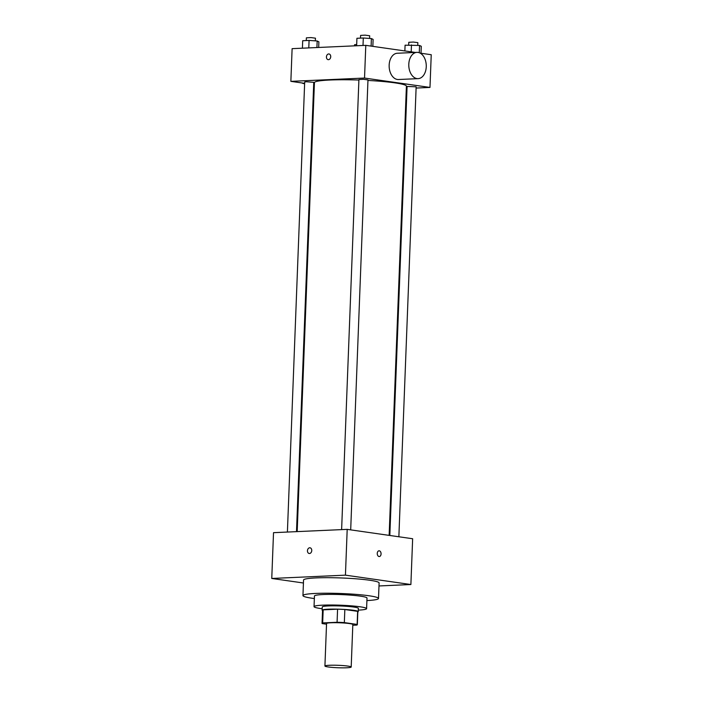<?xml version="1.0" encoding="UTF-8"?>
<svg xmlns="http://www.w3.org/2000/svg" width="703" height="703" viewBox="0 0 703 703"><rect width="100%" height="100%" fill="white"/><g stroke="black" fill="none" stroke-linecap="round" stroke-linejoin="round"><path stroke-width="1.05" d="M328.231 666.962A13.146 1.23 2.2 0 1 324.918 666.022A13.146 1.23 2.2 0 1 338.108 665.302A13.146 1.23 2.2 0 1 351.192 667.033A13.146 1.23 2.2 0 1 342.704 667.85A13.146 1.23 2.2 0 1 328.231 666.962M324.918 666.022L326.552 623.508A13.146 1.23 2.2 0 1 339.734 622.788A13.146 1.23 2.2 0 1 352.827 624.51L351.192 667.033M352.801 625.266L356.711 625.09A17.663 1.643 2.2 0 0 357.335 624.686A17.663 1.643 2.2 0 0 357.142 624.431L344.338 622.594A17.663 1.643 2.2 0 0 337.08 622.278L322.668 622.928A17.663 1.643 2.2 0 0 322.044 623.333A17.663 1.643 2.2 0 0 322.238 623.587L326.526 624.202M337.08 622.278L337.581 609.193L323.169 609.844L322.668 622.928M322.044 623.333L322.545 610.248A17.663 1.643 2.2 0 1 323.169 609.844M337.581 609.193A17.663 1.643 2.2 0 1 344.839 609.519L344.338 622.594M357.335 624.686L357.836 611.601A17.663 1.643 2.2 0 0 357.642 611.346L344.839 609.519M357.827 611.97A18.076 1.687 -177.8 0 0 358.258 611.619A18.076 1.687 -177.8 0 0 347.625 609.668A18.076 1.687 -177.8 0 0 328.196 609.211A18.076 1.687 -177.8 0 0 322.123 610.23A18.076 1.687 -177.8 0 0 322.536 610.608M322.123 610.23L322.255 606.961A18.076 1.687 2.2 0 1 328.319 605.942A18.076 1.687 2.2 0 1 347.748 606.399A18.076 1.687 2.2 0 1 358.381 608.35L358.258 611.619M357.642 611.346L357.142 624.431M358.319 610.134A26.301 2.452 -177.8 0 0 366.597 608.666A26.301 2.452 -177.8 0 0 351.131 605.828A26.301 2.452 -177.8 0 0 322.87 605.16A26.301 2.452 -177.8 0 0 314.039 606.645A26.301 2.452 -177.8 0 0 322.185 608.745M366.597 608.666L367.001 598.042A26.301 2.452 -177.8 0 0 351.535 595.204A26.301 2.452 -177.8 0 0 323.275 594.527A26.301 2.452 -177.8 0 0 314.452 596.021L314.039 606.645M366.904 600.573A37.804 3.524 -177.8 0 0 378.504 598.481A37.804 3.524 -177.8 0 0 356.272 594.404A37.804 3.524 -177.8 0 0 315.638 593.437A37.804 3.524 -177.8 0 0 302.949 595.582A37.804 3.524 -177.8 0 0 314.355 598.552M302.949 595.582L303.547 580.045A37.804 3.524 2.2 0 1 316.236 577.901A37.804 3.524 2.2 0 1 356.869 578.868A37.804 3.524 2.2 0 1 379.102 582.945L378.504 598.481M378.979 585.959L410.886 584.527L345.437 575.151L271.762 578.464L303.432 582.998M310.014 547.795A2.874 2.135 -81.8 0 0 309.715 547.778A2.874 2.135 98.2 0 1 310.014 547.795A2.874 2.135 98.2 0 1 311.719 550.941A2.874 2.135 98.2 0 1 309.197 553.489A2.874 2.135 98.2 0 1 307.466 550.537A2.874 2.135 98.2 0 1 309.715 547.778A2.874 2.135 -81.8 0 0 307.475 550.537A2.874 2.135 -81.8 0 0 309.197 553.489M410.886 584.527L412.643 538.744L347.194 529.368L273.52 532.672L271.762 578.464M347.194 529.368L345.437 575.151M379.295 556.548A2.874 1.907 87.4 0 0 381.07 553.946A2.874 1.907 -92.6 0 1 379.295 556.548A2.874 1.907 -92.6 0 1 377.256 553.762A2.874 1.907 -92.6 0 1 379.031 550.8A2.874 1.907 -92.6 0 1 381.07 553.946A2.874 1.907 87.4 0 0 379.031 550.8M297.184 531.609L314.434 82.629A46.02 4.297 2.2 0 1 329.883 80.019A46.02 4.297 2.2 0 1 358.899 80.037M367.959 80.441A46.02 4.297 2.2 0 1 406.404 86.161L389.146 535.378M341.623 529.614L358.917 79.553L363.46 79.298L367.977 79.896L350.692 529.869M287.404 532.048L304.689 81.987L306.218 81.733L313.758 82.33L296.499 531.644M389.831 535.475L407.081 86.451L416.15 86.803L398.865 536.767M416.097 88.051L429.981 87.427L364.532 78.051L290.857 81.355L304.636 83.332M313.67 84.624L314.355 84.72M406.316 88.49L407.002 88.455M415.315 52.444L365.788 45.344L364.532 78.051M365.788 45.344L292.114 48.656L290.857 81.355M328.169 59.658A2.874 2.135 98.2 0 1 326.429 56.908A2.874 2.135 98.2 0 1 328.986 53.964A2.874 2.135 98.2 0 1 330.691 57.11A2.874 2.135 98.2 0 1 328.169 59.658A2.874 2.135 98.2 0 1 326.429 56.908A2.874 2.135 98.2 0 1 328.986 53.964M429.981 87.427L431.238 54.72L420.174 53.138M418.118 78.639L398.478 79.518A13.146 8.726 -92.6 0 1 397.38 79.465A13.146 8.726 -92.6 0 1 389.146 65.959A13.146 8.726 -92.6 0 1 397.292 53.252L416.941 52.365A13.146 8.726 -92.6 0 1 426.246 65.107A13.146 8.726 -92.6 0 1 418.118 78.639A13.146 8.726 -92.6 0 1 417.028 78.587A13.146 8.726 -92.6 0 1 408.786 65.071A13.146 8.726 -92.6 0 1 416.941 52.365M301.921 82.945A13.146 8.726 87.4 0 0 304.627 83.71M354.514 45.853L354.558 44.737L356.685 44.456M421.018 53.261L421.282 46.301L419.568 45.458L405.086 45.185L404.866 50.941M419.568 45.458L419.287 52.734M411.466 44.895L411.202 51.855M408.671 45.027L408.777 42.303L413.329 42.048L417.846 42.646L417.74 45.335M318.679 47.461L318.89 41.837L317.176 40.994L309.074 40.431L302.694 40.721L302.413 48.191M317.176 40.994L316.921 47.54M309.074 40.431L308.793 47.909M306.28 40.554L306.385 37.839L310.937 37.584L315.454 38.182L315.348 40.871M372.845 46.354L373.117 39.403L371.395 38.56L363.302 37.997L356.922 38.287L356.632 45.757M371.395 38.56L371.105 46.108M363.302 37.997L363.012 45.467M360.507 38.12L360.613 35.396L365.156 35.15L369.673 35.748L369.576 38.428"/></g></svg>
